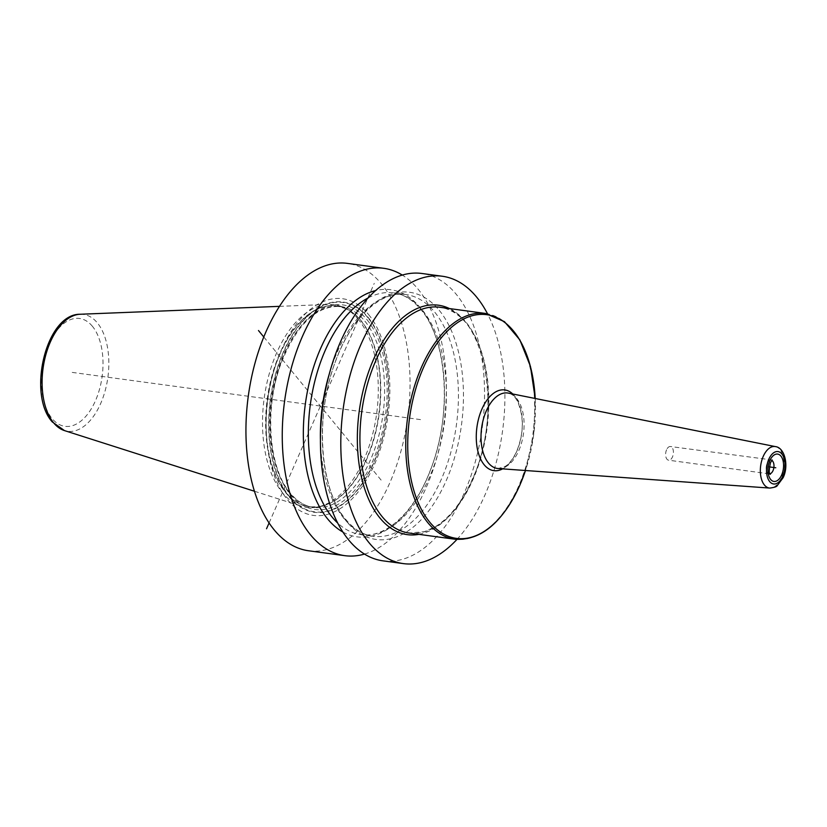<?xml version="1.0" encoding="UTF-8"?>
<svg xmlns="http://www.w3.org/2000/svg" width="827" height="827" viewBox="0 0 827 827"><rect width="100%" height="100%" fill="white"/><g stroke="black" fill="none" stroke-linecap="round" stroke-linejoin="round"><path stroke-width="0.62" stroke-dasharray="4.13 3.1" d="M308.512 550.751A144.994 80.446 -82.3 0 0 400.868 451.48A144.994 80.446 -82.3 0 0 381.867 284.354A144.994 80.446 97.7 0 0 347.464 263.389M364.49 554.08A144.994 80.446 97.7 0 0 441.194 439.54A144.994 80.446 97.7 0 0 418.173 289.274A144.994 80.446 97.7 0 0 402.304 275.081M383.015 560.851A144.994 80.446 97.7 0 0 475.36 461.58A144.994 80.446 97.7 0 0 456.359 294.443A144.994 80.446 97.7 0 0 421.966 273.489M342.905 532.04A124.712 69.199 -82.3 0 0 432.738 463.926A124.712 69.199 -82.3 0 0 420.24 307.737A124.712 69.199 97.7 0 0 375.634 290.577M456.917 539.452A144.994 80.446 97.7 0 0 487.506 313.784M368.604 314.56A109.298 60.64 -82.3 0 1 374.662 463.988A109.298 60.64 -82.3 0 1 287.382 499.58A109.298 60.64 -82.3 0 1 281.325 350.152A109.298 60.64 -82.3 0 1 368.604 314.56M358.411 319.46A102.3 56.763 97.7 0 0 343.97 307.665A102.3 56.763 97.7 0 0 328.608 304.408A102.3 56.763 97.7 0 0 267.752 379.459A102.3 56.763 97.7 0 0 282.389 492.623A102.3 56.763 97.7 0 0 301.255 506.196A102.3 56.763 97.7 0 0 316.937 507.147A102.3 56.763 97.7 0 0 374 428.572A102.3 56.763 97.7 0 0 358.411 319.46M439.22 310.311A124.712 69.199 -82.3 0 1 446.135 480.807A124.712 69.199 -82.3 0 1 346.544 521.423A124.712 69.199 97.7 0 1 339.639 350.927A124.712 69.199 97.7 0 1 439.22 310.311M666.572 449.774A6.905 3.835 97.7 0 0 668.598 460.205A6.905 3.835 97.7 0 0 672.465 456.959A6.905 3.835 -82.3 0 0 670.449 446.528A6.905 3.835 -82.3 0 0 666.572 449.774M263.792 337.002L382.312 481.552M72.228 372.398L422.866 419.93M269.075 522.964L374.269 283.32M368.118 317.361A106.094 58.872 -82.3 0 1 374 462.417A106.094 58.872 -82.3 0 1 289.285 496.965A106.094 58.872 97.7 0 1 283.403 351.92A106.094 58.872 97.7 0 1 368.118 317.361M367.994 317.775A105.618 58.603 97.7 0 0 283.651 352.178A105.618 58.603 97.7 0 0 289.512 496.572A105.618 58.603 -82.3 0 0 373.845 462.169A105.618 58.603 -82.3 0 0 367.994 317.775M367.105 319.811A103.22 57.27 -82.3 0 1 372.822 460.918A103.22 57.27 -82.3 0 1 290.401 494.536A103.22 57.27 97.7 0 1 284.674 353.418A103.22 57.27 97.7 0 1 367.105 319.811M364.903 321.165A101.38 56.246 -82.3 0 1 378.187 438.021A101.38 56.246 -82.3 0 1 313.619 507.427A101.38 56.246 -82.3 0 1 289.564 492.778A101.38 56.246 97.7 0 1 276.28 375.913A101.38 56.246 97.7 0 1 340.848 306.507L337.054 305.99A101.38 56.246 97.7 0 0 272.486 375.406A101.38 56.246 97.7 0 0 285.77 492.261A101.38 56.246 -82.3 0 0 309.815 506.91A101.38 56.246 -82.3 0 0 374.383 437.504A101.38 56.246 -82.3 0 0 361.099 320.649A101.38 56.246 97.7 0 0 337.054 305.99L346.42 308.843A101.442 56.288 97.7 0 0 274.636 366.847A101.442 56.288 97.7 0 0 285.356 492.261A101.442 56.288 -82.3 0 0 319.604 506.651L309.815 506.91L313.619 507.427C304.987 506.238 297.224 501.482 290.308 493.161C268.465 468.113 264.092 407.69 281.304 362.764C297.089 323.843 316.937 305.091 340.848 306.507A101.38 56.246 97.7 0 1 364.903 321.165M343.97 307.665L346.42 308.843A101.442 56.288 97.7 0 1 360.727 320.535A101.442 56.288 -82.3 0 1 376.192 428.737A101.442 56.288 -82.3 0 1 319.604 506.651L316.937 507.147M80.198 314.25A58.975 32.718 97.7 0 1 97.379 322.923A58.975 32.718 -82.3 0 1 104.326 393.6A58.975 32.718 -82.3 0 1 64.434 430.578M92.448 326.345A54.417 30.196 97.7 0 0 48.989 344.063A54.417 30.196 97.7 0 0 52.008 418.462A54.417 30.196 -82.3 0 0 95.456 400.733A54.417 30.196 -82.3 0 0 92.448 326.345M320.421 439.726A121.982 67.68 97.7 0 0 344.094 518.632A121.982 67.68 -82.3 0 0 373.029 536.268A121.982 67.68 -82.3 0 0 450.715 452.751A121.982 67.68 -82.3 0 0 434.733 312.151A121.982 67.68 97.7 0 0 405.799 294.526A121.982 67.68 97.7 0 0 329.394 373.587M368.201 297.885A121.982 67.68 97.7 0 1 393.766 292.892C403.648 294.205 412.673 299.756 420.85 309.546C447.304 339.68 452.462 414.678 430.733 469.209C414.72 512.595 384.906 538.822 360.996 534.635L373.029 536.268C363.146 534.955 354.111 529.404 345.944 519.614C319.48 489.481 314.322 414.482 336.062 359.952C352.075 316.565 381.888 290.339 405.799 294.526L393.766 292.892A121.982 67.68 97.7 0 1 422.7 310.528A121.982 67.68 -82.3 0 1 438.682 451.128A121.982 67.68 -82.3 0 1 360.996 534.635A121.982 67.68 -82.3 0 1 337.685 523.026M418.865 534.356A115.77 64.227 97.7 0 0 472.289 480.208A115.77 64.227 -82.3 0 0 449.474 308.574M409.076 533.022A113.919 63.214 97.7 0 0 473.023 479.453A113.919 63.214 -82.3 0 0 439.685 307.241C483.878 308.988 504.511 411.815 472.124 479.681C462.221 501.803 450.084 517.413 435.695 526.51L424.427 531.689L409.076 533.022M485.511 313.454A113.919 63.214 -82.3 0 1 518.849 485.666A113.919 63.214 97.7 0 1 454.902 539.235M535.214 398.49A112.865 62.625 -82.3 0 1 525.455 470.511L533.653 434.95L535.245 398.49M512.761 393.993A40.73 22.598 -82.3 0 1 516.699 451.501A40.73 22.598 97.7 0 1 502.609 468.868M498.174 468.547A38.083 21.13 97.7 0 0 518.808 450.56A38.083 21.13 -82.3 0 0 508.398 393.114C511.468 393.59 514.404 396.133 517.195 400.723C524.111 416.239 523.956 433.048 516.761 451.128C511.717 462.045 506.579 465.632 505.452 466.252L498.174 468.547M775.395 446.601A20.944 11.619 -82.3 0 1 781.122 478.182A20.944 11.619 97.7 0 1 769.772 488.075M769.989 473.788A6.905 3.835 97.7 0 1 769.151 473.84A6.905 3.835 97.7 0 1 767.136 463.399A6.905 3.835 -82.3 0 1 771.012 460.153A6.905 3.835 -82.3 0 1 771.798 460.422M254.437 491.238L301.255 506.196M279.495 306.352L328.608 304.408M772.253 459.998L670.449 446.528M769.151 473.84L668.598 460.205"/><path stroke-width="1.24" d="M402.304 275.081A144.994 80.446 97.7 0 0 383.78 268.31L347.464 263.389A144.994 80.446 97.7 0 0 255.119 362.66A144.994 80.446 97.7 0 0 274.119 529.787A144.994 80.446 -82.3 0 0 308.512 550.751L344.828 555.672A144.994 80.446 97.7 0 0 364.49 554.08M383.78 268.31A144.994 80.446 97.7 0 0 291.435 367.581A144.994 80.446 97.7 0 0 310.435 534.718A144.994 80.446 97.7 0 0 344.828 555.672M487.506 313.784A144.994 80.446 97.7 0 0 476.734 297.213A144.994 80.446 97.7 0 0 442.342 276.249A144.994 80.446 97.7 0 0 349.986 375.52A144.994 80.446 97.7 0 0 368.987 542.646A144.994 80.446 97.7 0 0 403.39 563.611A144.994 80.446 97.7 0 0 456.917 539.452M442.342 276.249L421.966 273.489A144.994 80.446 97.7 0 0 329.611 372.76A144.994 80.446 97.7 0 0 348.612 539.886A144.994 80.446 97.7 0 0 383.015 560.851L403.39 563.611M375.634 290.577A124.712 69.199 97.7 0 0 308.109 387.977A124.712 69.199 97.7 0 0 327.575 518.849A124.712 69.199 -82.3 0 0 342.905 532.04M258.489 330.531L263.792 337.002M769.327 466.893L775.778 467.772L769.327 466.893M266.532 528.763L269.075 522.964M254.437 491.238L64.434 430.578A58.975 32.718 -82.3 0 1 53.559 422.752A58.975 32.718 97.7 0 1 45.123 357.512A58.975 32.718 97.7 0 1 80.198 314.25L279.495 306.352M329.394 373.587A121.982 67.68 97.7 0 0 320.421 439.726M337.685 523.026A121.982 67.68 -82.3 0 1 332.061 517.009A121.982 67.68 97.7 0 1 311.252 398.428A121.982 67.68 97.7 0 1 368.201 297.885M449.474 308.574A115.77 64.227 -82.3 0 0 373.432 359.652A115.77 64.227 97.7 0 0 362.433 481.169A115.77 64.227 97.7 0 0 418.865 534.356M485.511 313.454L439.685 307.241A113.919 63.214 -82.3 0 0 375.737 360.81A113.919 63.214 97.7 0 0 409.076 533.022L454.902 539.235C480.735 540.827 502.351 522.902 519.749 485.449L525.476 470.511A112.865 62.625 -82.3 0 1 519.769 485.304A112.865 62.625 97.7 0 1 429.647 522.054A112.865 62.625 97.7 0 1 423.393 367.767A112.865 62.625 -82.3 0 1 491.31 315.625A112.865 62.625 -82.3 0 1 535.214 398.49L530.438 366.351L519.873 339.907L504.449 321.651L485.511 313.454A113.919 63.214 -82.3 0 0 421.563 367.023A113.919 63.214 97.7 0 0 454.902 539.235M502.609 468.868A40.73 22.598 97.7 0 1 479.071 455.232A40.73 22.598 97.7 0 1 481.924 409.086A40.73 22.598 -82.3 0 1 512.761 393.993M486.297 410.905A38.083 21.13 97.7 0 0 498.174 468.547L769.772 488.075C774.33 487.465 776.801 486.669 777.204 485.676L783.169 477.613C789.092 465.467 784.606 447.448 775.395 446.601L508.398 393.114A38.083 21.13 -82.3 0 0 486.297 410.905M769.772 488.075A20.944 11.619 97.7 0 1 763.238 456.38A20.944 11.619 -82.3 0 1 775.395 446.601M768.8 459.254A16.344 9.066 97.7 0 0 769.699 481.603A16.344 9.066 97.7 0 0 782.755 476.28A16.344 9.066 97.7 0 0 781.846 453.93A16.344 9.066 97.7 0 0 768.8 459.254M769.875 460.577A13.811 7.66 -82.3 0 1 780.905 456.08A13.811 7.66 -82.3 0 1 781.67 474.956A13.811 7.66 -82.3 0 1 770.64 479.453A13.811 7.66 -82.3 0 1 769.875 460.577M771.798 460.422A6.905 3.835 -82.3 0 1 773.028 470.594A6.905 3.835 97.7 0 1 769.989 473.788M64.434 430.578L52.246 421.894C27.095 394.169 45.94 313.691 80.198 314.25M769.151 473.84L770.309 474.326C768.852 473.881 768.924 469.974 770.506 462.582L772.253 459.998"/></g></svg>
